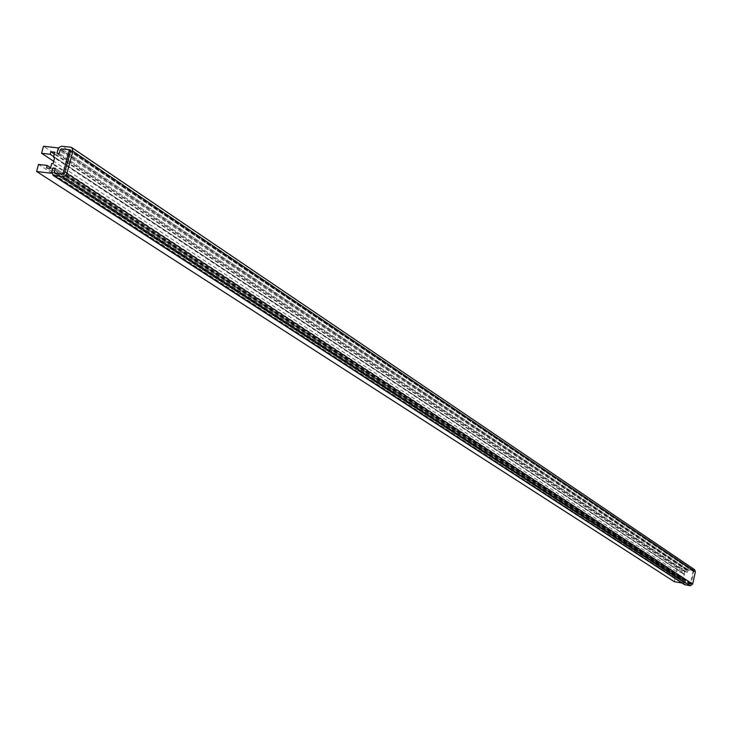 <?xml version="1.0" encoding="UTF-8"?>
<svg xmlns="http://www.w3.org/2000/svg" width="732" height="732" viewBox="0 0 732 732"><rect width="100%" height="100%" fill="white"/><g stroke="black" fill="none" stroke-linecap="round" stroke-linejoin="round"><path stroke-width="0.55" stroke-dasharray="3.66 2.75" d="M674.291 581.675L675.151 577.749L680.421 578.701L680.11 580.11L682.499 580.54L683.102 577.777L683.898 577.923L684.466 571.518L682.087 571.088L681.776 572.488L676.505 571.546L677.356 567.629L686.433 569.249L685.802 572.177L687.22 572.433L688.364 569.899L692.628 570.658L693.076 571.344L690.395 583.669L689.69 584.154L61.927 173.969M690.395 583.669L64.251 173.74M689.69 584.154L685.427 583.377L54.9 173.127L685.427 583.377L54.26 171.956L684.987 582.69L685.427 580.641L55.257 168.259L685.427 580.641L684.008 580.385L52.924 167.985L684.008 580.385L683.368 583.312L51.835 173.493M683.368 583.312L682.114 583.084M675.151 577.749L38.522 164.435M680.421 578.701L50.599 167.692M680.11 580.11L46.482 167.985M682.499 580.54L50.389 168.442M683.102 577.777L51.743 163.483M683.898 577.923L53.043 163.639M684.658 574.41L54.763 157.316M683.871 574.263L54.598 157.92M684.466 571.518L54.809 152.21M682.087 571.088L54.314 154.031M681.776 572.488L53.628 156.547M676.505 571.546L53.692 161.269M677.356 567.629L43.481 146.244M686.433 569.249L58.597 148.102M684.411 584.575L683.56 582.434L684.008 580.385L685.427 580.641L685.225 583.303L690.551 584.31L691.246 583.825L693.689 570.896L688.364 569.899L687.22 572.433L685.802 572.177L56.94 153.217L685.802 572.177L686.241 570.127L57.938 149.529M687.22 572.433L59.274 153.482L687.22 572.433M687.668 570.384L60.271 149.795L687.668 570.384M688.364 569.899L61.497 148.852L688.364 569.899M692.628 570.658L70.556 151.03M693.076 571.344L70.391 151.643M694.54 569.642L688.684 568.435L686.241 570.127M688.684 568.435L62.211 146.217M693.799 569.34L70.629 147.169M683.56 582.434L51.917 171.681M690.551 584.31L63.336 174.134M691.246 583.825L64.553 173.191M693.927 571.5L70.565 150.975M693.488 570.814L70.501 150.206M685.225 583.303L54.58 173.017M693.689 570.896L70.254 149.932"/><path stroke-width="1.1" d="M63.153 173.017L61.927 173.969L54.9 173.127L54.26 171.956L55.257 168.259L52.924 167.985L51.487 173.264L36.6 171.489L38.522 164.435L47.168 165.45L46.482 167.985L50.389 168.442L51.743 163.483L53.043 163.639L54.763 157.316L53.463 157.16L54.809 152.21L50.892 151.762L50.206 154.287L41.568 153.281L43.481 146.244L58.368 147.946L56.94 153.217L59.274 153.482L60.271 149.795L61.497 148.852L68.515 149.648L69.165 150.81L63.153 173.017L64.251 173.74M682.114 583.084L674.291 581.675L36.6 171.489M50.599 167.692L47.168 165.45M54.598 157.92L53.463 157.16M54.314 154.031L50.892 151.762M53.628 156.547L50.206 154.287M53.692 161.269L41.568 153.281M70.556 151.03L68.515 149.648M70.391 151.643L69.165 150.81M57.938 149.529L59.274 147.315L61.451 146.226L70.629 147.169L71.818 147.599L72.916 151.24L66.768 173.877L65.56 175.698L63.757 176.705L53.061 175.378L51.917 171.681L52.924 167.985L55.257 168.259L54.26 171.956L54.58 173.017L63.336 174.134L64.553 173.191L70.565 150.975L69.915 149.813L61.497 148.852L60.271 149.795L59.274 153.482L56.94 153.217L57.938 149.529M53.061 175.378L684.411 584.575L690.23 585.774L692.673 584.081L695.354 571.747L694.54 569.642L71.818 147.599M695.354 571.747L72.916 151.24M692.673 584.081L66.905 173.466M690.23 585.774L62.613 176.787M685.106 584.85L54.186 175.772M70.501 150.206L69.915 149.813"/></g></svg>
